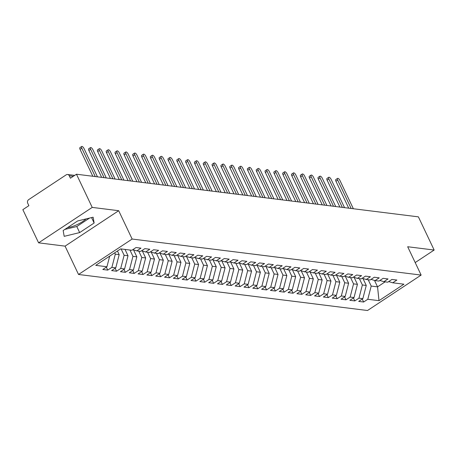 <?xml version="1.0" encoding="UTF-8"?>
<svg xmlns="http://www.w3.org/2000/svg" width="457" height="457" viewBox="0 0 457 457"><rect width="100%" height="100%" fill="white"/><g stroke="black" fill="none" stroke-linecap="round" stroke-linejoin="round"><path stroke-width="0.69" d="M38.605 242.838L65.077 246.14L118.689 210.706L92.217 207.404L38.605 242.838L22.85 209.654L28.882 205.667L27.728 203.245A2.639 2.274 -82.9 0 1 28.66 199.64L66.191 174.842A2.639 2.274 -82.9 0 1 67.596 174.494L74.708 175.379M78.53 274.474L367.519 310.509L421.131 275.074L132.142 239.04L78.53 274.474L65.077 246.14M86.07 218.914A13.716 4.119 -25.4 0 1 67.602 227.592M363.635 302.02L367.788 299.272L378.996 300.672L403.925 284.191L392.717 282.797L396.87 280.05L391.929 279.433L387.776 282.18L383.891 281.695L388.044 278.953L383.103 278.336L378.95 281.078L375.066 280.598L379.224 277.85L374.283 277.233L370.124 279.981L366.246 279.495L370.399 276.748L365.457 276.137L361.304 278.879L357.42 278.393L361.573 275.651L356.631 275.034L352.478 277.782L348.594 277.296L352.753 274.548L347.811 273.932L343.653 276.679L339.774 276.194L343.927 273.452L338.985 272.835L334.832 275.577L330.948 275.097L335.101 272.349L330.16 271.732L326.007 274.48L322.122 273.994L326.281 271.247L321.34 270.63L317.181 273.377L313.302 272.892L317.455 270.15L312.514 269.533L308.361 272.281L304.476 271.795L308.629 269.047L303.688 268.43L299.535 271.178L295.65 270.693L299.809 267.951L294.862 267.334L290.709 270.076L286.825 269.596L290.983 266.848L286.042 266.231L281.883 268.979L278.005 268.493L282.158 265.745L277.216 265.129L273.063 267.876L269.179 267.391L273.332 264.649L268.39 264.032L264.237 266.779L260.353 266.294L264.512 263.546L259.57 262.929L255.412 265.677L251.533 265.191L255.686 262.444L250.744 261.832L246.591 264.574L242.707 264.095L246.86 261.347L241.919 260.73L237.766 263.478L233.881 262.992L238.04 260.244L233.099 259.627L228.94 262.375L225.061 261.89L229.214 259.148L224.273 258.531L220.12 261.278L216.235 260.793L220.388 258.045L215.447 257.428L211.294 260.176L207.409 259.69L211.568 256.943L206.621 256.331L202.468 259.073L198.584 258.593L202.742 255.846L197.801 255.229L193.642 257.977L189.764 257.491L193.917 254.743L188.975 254.126L184.822 256.874L180.938 256.388L185.091 253.646L180.149 253.029L175.996 255.771L172.112 255.292L176.271 252.544L171.329 251.927L167.171 254.675L163.292 254.189L167.445 251.441L162.503 250.83L158.351 253.572L154.466 253.092L158.619 250.345L153.678 249.728L149.525 252.475L145.64 251.99L149.799 249.242L144.858 248.625L140.699 251.373L136.82 250.887L140.973 248.145L136.032 247.528L131.879 250.27L120.671 248.876L95.742 265.351L106.949 266.751L102.791 269.493L107.732 270.11L111.891 267.368L115.77 267.848L111.617 270.595L116.558 271.212L120.711 268.465L124.595 268.95L120.442 271.698L125.384 272.309L129.537 269.567L133.421 270.047L129.262 272.795L134.204 273.412L138.362 270.664L142.241 271.15L138.088 273.897L143.03 274.514L147.188 271.766L151.067 272.252L146.914 274.994L151.855 275.611L156.008 272.869L159.893 273.349L155.74 276.097L160.681 276.714L164.834 273.966L168.719 274.451L164.56 277.199L169.501 277.81L173.66 275.068L177.539 275.554L173.386 278.296L178.327 278.913L182.48 276.165L186.365 276.651L182.212 279.398L187.153 280.015L191.306 277.268L195.19 277.753L191.032 280.495L195.973 281.112L200.132 278.37L204.011 278.85L199.858 281.598L204.799 282.215L208.952 279.467L212.836 279.952L208.683 282.7L213.625 283.311L217.778 280.569L221.662 281.055L217.503 283.797L222.445 284.414L226.603 281.666L230.482 282.152L226.329 284.9L231.271 285.516L235.429 282.769L239.308 283.254L235.155 285.996L240.096 286.613L244.249 283.871L248.134 284.351L243.981 287.099L248.922 287.716L253.075 284.968L256.96 285.454L252.801 288.201L257.742 288.818L261.901 286.071L265.78 286.556L261.627 289.298L266.568 289.915L270.721 287.167L274.606 287.653L270.453 290.401L275.394 291.018L279.547 288.27L283.431 288.755L279.273 291.497L284.214 292.114L288.373 289.372L292.252 289.852L288.099 292.6L293.04 293.217L297.193 290.469L301.077 290.955L296.924 293.702L301.866 294.319L306.019 291.572L309.903 292.057L305.744 294.799L310.686 295.416L314.844 292.669L318.723 293.154L314.57 295.902L319.512 296.519L323.665 293.771L327.549 294.257L323.396 297.004L328.337 297.616L332.49 294.874L336.375 295.353L332.222 298.101L337.163 298.718L341.316 295.97L345.201 296.456L341.042 299.204L345.983 299.821L350.142 297.073L354.021 297.558L349.868 300.3L354.809 300.917L358.962 298.17L362.847 298.655L358.694 301.403L363.635 302.02L362.23 299.067M362.955 278.49L366.263 285.454L362.378 284.968L359.373 278.639M362.847 298.655L366.263 285.454M358.962 298.17L362.378 284.968M392.717 282.797L388.701 281.569M354.129 277.393L357.437 284.351L353.552 283.866L350.548 277.536M354.021 297.558L357.437 284.351M350.142 297.073L353.552 283.866M383.891 281.695L379.876 280.467M345.309 276.291L348.611 283.249L344.732 282.769L341.727 276.439M345.201 296.456L348.611 283.249M341.316 295.97L344.732 282.769M375.066 280.598L371.05 279.37M336.483 275.188L339.791 282.152L335.906 281.666L332.902 275.337M336.375 295.353L339.791 282.152M332.49 294.874L335.906 281.666M366.246 279.495L362.23 278.267M327.658 274.091L330.965 281.049L327.081 280.564L324.076 274.24M327.549 294.257L330.965 281.049M323.665 293.771L327.081 280.564M357.42 278.393L353.404 277.171M318.837 272.989L322.139 279.952L318.255 279.467L315.256 273.137M318.723 293.154L322.139 279.952M314.844 292.669L318.255 279.467M348.594 277.296L344.578 276.068M310.012 271.892L313.313 278.85L309.435 278.364L306.43 272.035M309.903 292.057L313.313 278.85M306.019 291.572L309.435 278.364M339.774 276.194L335.758 274.965M301.186 270.79L304.493 277.747L300.609 277.268L297.604 270.938M301.077 290.955L304.493 277.747M297.193 290.469L300.609 277.268M330.948 275.097L326.932 273.869M292.366 269.687L295.668 276.651L291.783 276.165L288.778 269.836M292.252 289.852L295.668 276.651M288.373 289.372L291.783 276.165M322.122 273.994L318.106 272.766M283.54 268.59L286.842 275.548L282.963 275.063L279.958 268.739M283.431 288.755L286.842 275.548M279.547 288.27L282.963 275.063M313.302 272.892L309.28 271.669M274.714 267.488L278.022 274.446L274.137 273.966L271.132 267.636M274.606 287.653L278.022 274.446M270.721 287.167L274.137 273.966M304.476 271.795L300.46 270.567M265.888 266.385L269.196 273.349L265.311 272.863L262.307 266.534M265.78 286.556L269.196 273.349M261.901 286.071L265.311 272.863M295.65 270.693L291.635 269.464M257.068 265.288L260.37 272.246L256.491 271.766L253.486 265.437M256.96 285.454L260.37 272.246M253.075 284.968L256.491 271.766M286.825 269.596L282.809 268.368M248.242 264.186L251.55 271.15L247.665 270.664L244.661 264.335M248.134 284.351L251.55 271.15M244.249 283.871L247.665 270.664M278.005 268.493L273.989 267.265M239.417 263.089L242.724 270.047L238.84 269.561L235.835 263.238M239.308 283.254L242.724 270.047M235.429 282.769L238.84 269.561M269.179 267.391L265.163 266.168M230.596 261.987L233.898 268.945L230.02 268.465L227.015 262.135M230.482 282.152L233.898 268.945M226.603 281.666L230.02 268.465M260.353 266.294L256.337 265.066M221.771 260.884L225.073 267.848L221.194 267.362L218.189 261.033M221.662 281.055L225.073 267.848M217.778 280.569L221.194 267.362M251.533 265.191L247.517 263.963M212.945 259.787L216.252 266.745L212.368 266.265L209.363 259.936M212.836 279.952L216.252 266.745M208.952 279.467L212.368 266.265M242.707 264.095L238.691 262.866M204.125 258.685L207.427 265.648L203.542 265.163L200.537 258.833M204.011 278.85L207.427 265.648M200.132 278.37L203.542 265.163M233.881 262.992L229.865 261.764M195.299 257.588L198.601 264.546L194.722 264.06L191.717 257.737M195.19 277.753L198.601 264.546M191.306 277.268L194.722 264.06M225.061 261.89L221.039 260.667M186.473 256.486L189.781 263.443L185.896 262.964L182.891 256.634M186.365 276.651L189.781 263.443M182.48 276.165L185.896 262.964M216.235 260.793L212.219 259.565M177.647 255.383L180.955 262.347L177.07 261.861L174.066 255.532M177.539 275.554L180.955 262.347M173.66 275.068L177.07 261.861M207.409 259.69L203.394 258.462M168.827 254.286L172.129 261.244L168.25 260.758L165.245 254.435M168.719 274.451L172.129 261.244M164.834 273.966L168.25 260.758M198.584 258.593L194.568 257.365M160.001 253.184L163.309 260.147L159.424 259.662L156.42 253.332M159.893 273.349L163.309 260.147M156.008 272.869L159.424 259.662M189.764 257.491L185.748 256.263M151.176 252.087L154.483 259.045L150.599 258.559L147.594 252.235M151.067 272.252L154.483 259.045M147.188 271.766L150.599 258.559M180.938 256.388L176.922 255.16M142.356 250.984L145.657 257.942L141.779 257.462L138.774 251.133M142.241 271.15L145.657 257.942M138.362 270.664L141.779 257.462M172.112 255.292L168.096 254.063M133.53 249.882L136.832 256.845L132.953 256.36L129.948 250.03M133.421 270.047L136.832 256.845M129.537 269.567L132.953 256.36M163.292 254.189L159.276 252.961M125.007 249.413L128.011 255.743L124.127 255.257L121.122 248.934M124.595 268.95L128.011 255.743M120.711 268.465L124.127 255.257M154.466 253.092L150.45 251.864M117.455 251.002L119.186 254.646L115.301 254.161L114.673 252.835M115.77 267.848L119.186 254.646M111.891 267.368L115.301 254.161M145.64 251.99L141.624 250.762M73.331 176.288L69.275 175.785L70.429 178.207L76.462 174.22L92.217 207.404M69.275 175.785A2.639 2.274 -82.9 0 0 67.596 174.494M106.949 266.751L109.691 256.131M136.82 250.887L132.798 249.659M415.196 262.569L434.15 250.042L418.395 216.858L76.462 174.22M118.689 210.706L132.142 239.04M434.15 250.042L407.678 246.74L421.131 275.074M94.131 223.016L93.119 217.206L77.633 220.96L63.163 230.522L64.18 236.338L79.661 232.584L94.131 223.016L91.554 217.589M374.5 280.421L377.556 286.859L385.131 281.849M368.199 279.741L371.204 286.065L377.556 286.859L378.996 300.672M367.788 299.272L371.204 286.065M107.732 270.11L106.332 267.156M116.558 271.212L115.153 268.259M125.384 272.309L123.978 269.356M134.204 273.412L132.804 270.458M143.03 274.514L141.63 271.555M151.855 275.611L150.45 272.658M160.681 276.714L159.276 273.76M169.501 277.81L168.102 274.857M178.327 278.913L176.922 275.959M187.153 280.015L185.748 277.056M195.973 281.112L194.573 278.159M204.799 282.215L203.394 279.261M213.625 283.311L212.219 280.358M222.445 284.414L221.045 281.461M231.271 285.516L229.871 282.557M240.096 286.613L238.691 283.66M248.922 287.716L247.517 284.762M257.742 288.818L256.343 285.859M266.568 289.915L265.163 286.962M275.394 291.018L273.989 288.059M284.214 292.114L282.814 289.161M293.04 293.217L291.635 290.264M301.866 294.319L300.46 291.36M310.686 295.416L309.286 292.463M319.512 296.519L318.112 293.565M328.337 297.616L326.932 294.662M337.163 298.718L335.758 295.765M345.983 299.821L344.584 296.861M354.809 300.917L353.404 297.964M64.837 229.42L76.787 226.523L89.578 218.063M76.787 226.523L79.661 232.584M97.467 176.842L83.991 148.468A2.199 0.897 56.5 0 0 81.677 146.491A2.199 0.897 56.5 0 0 81.786 148.188L80.044 149.342A2.199 0.897 -123.5 0 1 79.935 147.645L81.677 146.491M92.828 176.265L80.044 149.342M95.262 176.568L81.786 148.188M106.287 177.944L92.817 149.565A2.199 0.897 56.5 0 0 90.503 147.594A2.199 0.897 56.5 0 0 90.612 149.29L88.869 150.444A2.199 0.897 -123.5 0 1 88.761 148.748L90.503 147.594M101.648 177.362L88.869 150.444M104.082 177.664L90.612 149.29M115.113 179.041L101.637 150.667A2.199 0.897 56.5 0 0 99.323 148.696A2.199 0.897 56.5 0 0 99.432 150.393L97.689 151.541A2.199 0.897 -123.5 0 1 97.581 149.845L99.323 148.696M110.474 178.464L97.689 151.541M112.908 178.767L99.432 150.393M123.938 180.144L110.463 151.764A2.199 0.897 56.5 0 0 108.149 149.793A2.199 0.897 56.5 0 0 108.258 151.49L106.515 152.644A2.199 0.897 -123.5 0 1 106.407 150.947L108.149 149.793M119.3 179.567L106.515 152.644M121.733 179.869L108.258 151.49M132.764 181.24L119.288 152.867A2.199 0.897 56.5 0 0 116.975 150.896A2.199 0.897 56.5 0 0 117.083 152.592L115.341 153.741A2.199 0.897 -123.5 0 1 115.233 152.05L116.975 150.896M128.12 180.664L115.341 153.741M130.553 180.966L117.083 152.592M141.584 182.343L128.114 153.969A2.199 0.897 56.5 0 0 125.795 151.998A2.199 0.897 56.5 0 0 125.904 153.689L124.161 154.843A2.199 0.897 -123.5 0 1 124.053 153.146L125.795 151.998M136.946 181.766L124.161 154.843M139.379 182.069L125.904 153.689M150.41 183.446L136.934 155.066A2.199 0.897 56.5 0 0 134.621 153.095A2.199 0.897 56.5 0 0 134.729 154.792L132.987 155.946A2.199 0.897 -123.5 0 1 132.878 154.249L134.621 153.095M145.772 182.863L132.987 155.946M148.205 183.166L134.729 154.792M159.236 184.542L145.76 156.168A2.199 0.897 56.5 0 0 143.447 154.198A2.199 0.897 56.5 0 0 143.555 155.894L141.813 157.042A2.199 0.897 -123.5 0 1 141.704 155.346L143.447 154.198M154.597 183.965L141.813 157.042M157.025 184.268L143.555 155.894M168.056 185.645L154.586 157.265A2.199 0.897 56.5 0 0 152.267 155.294A2.199 0.897 56.5 0 0 152.381 156.991L150.639 158.145A2.199 0.897 -123.5 0 1 150.524 156.448L152.267 155.294M163.417 185.068L150.639 158.145M165.851 185.371L152.381 156.991M176.882 186.742L163.406 158.368A2.199 0.897 56.5 0 0 161.093 156.397A2.199 0.897 56.5 0 0 161.201 158.093L159.459 159.242A2.199 0.897 -123.5 0 1 159.35 157.551L161.093 156.397M172.243 186.165L159.459 159.242M174.677 186.467L161.201 158.093M185.708 187.844L172.232 159.47A2.199 0.897 56.5 0 0 169.918 157.499A2.199 0.897 56.5 0 0 170.027 159.196L168.285 160.344A2.199 0.897 -123.5 0 1 168.176 158.648L169.918 157.499M181.069 187.267L168.285 160.344M183.503 187.57L170.027 159.196M194.528 188.947L181.058 160.567A2.199 0.897 56.5 0 0 178.744 158.596A2.199 0.897 56.5 0 0 178.853 160.293L177.11 161.447A2.199 0.897 -123.5 0 1 177.002 159.75L178.744 158.596M189.889 188.364L177.11 161.447M192.323 188.667L178.853 160.293M203.354 190.043L189.878 161.669A2.199 0.897 56.5 0 0 187.564 159.699A2.199 0.897 56.5 0 0 187.673 161.395L185.93 162.543A2.199 0.897 -123.5 0 1 185.822 160.847L187.564 159.699M198.715 189.466L185.93 162.543M201.149 189.769L187.673 161.395M212.179 191.146L198.704 162.766A2.199 0.897 56.5 0 0 196.39 160.795A2.199 0.897 56.5 0 0 196.499 162.492L194.756 163.646A2.199 0.897 -123.5 0 1 194.648 161.949L196.39 160.795M207.541 190.569L194.756 163.646M209.974 190.872L196.499 162.492M221.005 192.243L207.529 163.869A2.199 0.897 56.5 0 0 205.216 161.898A2.199 0.897 56.5 0 0 205.324 163.595L203.582 164.749A2.199 0.897 -123.5 0 1 203.474 163.052L205.216 161.898M216.361 191.666L203.582 164.749M218.794 191.969L205.324 163.595M229.825 193.345L216.355 164.971A2.199 0.897 56.5 0 0 214.036 163A2.199 0.897 56.5 0 0 214.144 164.697L212.402 165.845A2.199 0.897 -123.5 0 1 212.294 164.149L214.036 163M225.187 192.768L212.402 165.845M227.62 193.071L214.144 164.697M238.651 194.448L225.175 166.068A2.199 0.897 56.5 0 0 222.862 164.097A2.199 0.897 56.5 0 0 222.97 165.794L221.228 166.948A2.199 0.897 -123.5 0 1 221.119 165.251L222.862 164.097M234.013 193.865L221.228 166.948M236.446 194.168L222.97 165.794M247.477 195.545L234.001 167.171A2.199 0.897 56.5 0 0 231.688 165.2A2.199 0.897 56.5 0 0 231.796 166.896L230.054 168.045A2.199 0.897 -123.5 0 1 229.945 166.348L231.688 165.2M242.838 194.968L230.054 168.045M245.266 195.27L231.796 166.896M256.297 196.647L242.827 168.273A2.199 0.897 56.5 0 0 240.508 166.297A2.199 0.897 56.5 0 0 240.622 167.993L238.874 169.147A2.199 0.897 -123.5 0 1 238.765 167.451L240.508 166.297M251.658 196.07L238.874 169.147M254.092 196.373L240.622 167.993M265.123 197.744L251.647 169.37A2.199 0.897 56.5 0 0 249.333 167.399A2.199 0.897 56.5 0 0 249.442 169.096L247.7 170.25A2.199 0.897 -123.5 0 1 247.591 168.553L249.333 167.399M260.484 197.167L247.7 170.25M262.918 197.47L249.442 169.096M273.949 198.846L260.473 170.472A2.199 0.897 56.5 0 0 258.159 168.502A2.199 0.897 56.5 0 0 258.268 170.198L256.526 171.346A2.199 0.897 -123.5 0 1 256.417 169.65L258.159 168.502M269.31 198.269L256.526 171.346M271.744 198.572L258.268 170.198M282.769 199.949L269.299 171.569A2.199 0.897 56.5 0 0 266.985 169.598A2.199 0.897 56.5 0 0 267.094 171.295L265.351 172.449A2.199 0.897 -123.5 0 1 265.243 170.752L266.985 169.598M278.13 199.366L265.351 172.449M280.564 199.675L267.094 171.295M291.595 201.046L278.119 172.672A2.199 0.897 56.5 0 0 275.805 170.701A2.199 0.897 56.5 0 0 275.914 172.398L274.171 173.546A2.199 0.897 -123.5 0 1 274.063 171.849L275.805 170.701M286.956 200.469L274.171 173.546M289.39 200.772L275.914 172.398M300.42 202.148L286.945 173.774A2.199 0.897 56.5 0 0 284.631 171.798A2.199 0.897 56.5 0 0 284.74 173.494L282.997 174.648A2.199 0.897 -123.5 0 1 282.889 172.952L284.631 171.798M295.782 201.571L282.997 174.648M298.215 201.874L284.74 173.494M309.246 203.251L295.77 174.871A2.199 0.897 56.5 0 0 293.457 172.9A2.199 0.897 56.5 0 0 293.565 174.597L291.823 175.751A2.199 0.897 -123.5 0 1 291.715 174.054L293.457 172.9M304.602 202.668L291.823 175.751M307.035 202.971L293.565 174.597M318.066 204.348L304.596 175.974A2.199 0.897 56.5 0 0 302.277 174.003A2.199 0.897 56.5 0 0 302.385 175.699L300.643 176.848A2.199 0.897 -123.5 0 1 300.535 175.151L302.277 174.003M313.428 203.771L300.643 176.848M315.861 204.073L302.385 175.699M326.892 205.45L313.416 177.07A2.199 0.897 56.5 0 0 311.103 175.1A2.199 0.897 56.5 0 0 311.211 176.796L309.469 177.95A2.199 0.897 -123.5 0 1 309.36 176.253L311.103 175.1M322.254 204.867L309.469 177.95M324.687 205.176L311.211 176.796M335.718 206.547L322.242 178.173A2.199 0.897 56.5 0 0 319.929 176.202A2.199 0.897 56.5 0 0 320.037 177.899L318.295 179.047A2.199 0.897 -123.5 0 1 318.186 177.35L319.929 176.202M331.079 205.97L318.295 179.047M333.507 206.273L320.037 177.899M344.538 207.649L331.068 179.275A2.199 0.897 56.5 0 0 328.749 177.299A2.199 0.897 56.5 0 0 328.857 178.995L327.115 180.149A2.199 0.897 -123.5 0 1 327.006 178.453L328.749 177.299M339.899 207.072L327.115 180.149M342.333 207.375L328.857 178.995M353.364 208.752L339.888 180.372A2.199 0.897 56.5 0 0 337.574 178.401A2.199 0.897 56.5 0 0 337.683 180.098L335.941 181.252A2.199 0.897 -123.5 0 1 335.832 179.555L337.574 178.401M348.725 208.169L335.941 181.252M351.159 208.472L337.683 180.098"/></g></svg>
